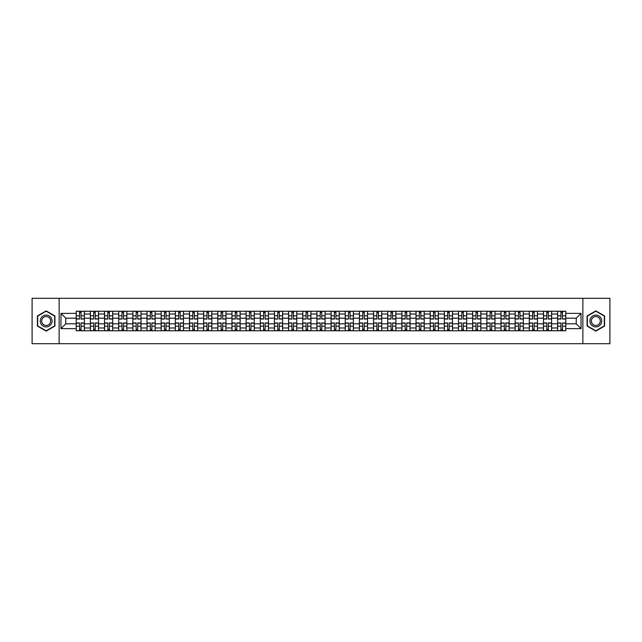 <?xml version="1.0" encoding="UTF-8"?>
<svg xmlns="http://www.w3.org/2000/svg" width="642" height="642" viewBox="0 0 642 642"><rect width="100%" height="100%" fill="white"/><g stroke="black" fill="none" stroke-linecap="round" stroke-linejoin="round"><path stroke-width="0.96" d="M582.856 343.695L609.9 343.695L609.9 298.305L32.1 298.305L32.1 343.695L582.856 343.695L582.856 298.305M90.37 330.758L90.37 314.01L84.383 314.01L84.383 330.758M84.383 314.01L84.383 311.242M90.37 314.01L90.37 311.242M98.539 311.242L98.539 330.758M104.526 330.758L104.526 311.242M112.695 311.242L112.695 330.758M118.69 330.758L118.69 311.242M126.859 311.242L126.859 330.758M132.846 330.758L132.846 311.242M141.015 311.242L141.015 330.758M147.01 330.758L147.01 311.242M155.171 311.242L155.171 330.758M161.166 330.758L161.166 311.242M169.336 311.242L169.336 330.758M175.322 330.758L175.322 311.242M183.492 311.242L183.492 330.758M189.486 330.758L189.486 311.242M197.656 311.242L197.656 330.758M203.642 330.758L203.642 311.242M211.812 311.242L211.812 330.758M217.798 330.758L217.798 311.242M225.968 311.242L225.968 330.758M231.963 330.758L231.963 311.242M240.132 311.242L240.132 330.758M246.119 330.758L246.119 311.242M254.288 311.242L254.288 330.758M260.283 330.758L260.283 311.242M268.444 311.242L268.444 330.758M274.439 330.758L274.439 311.242M282.608 311.242L282.608 330.758M288.595 330.758L288.595 311.242M296.764 311.242L296.764 330.758M302.759 330.758L302.759 311.242M310.929 311.242L310.929 330.758M316.915 330.758L316.915 311.242M325.085 311.242L325.085 330.758M331.071 330.758L331.071 311.242M339.241 311.242L339.241 330.758M345.236 330.758L345.236 311.242M353.405 311.242L353.405 330.758M359.392 330.758L359.392 311.242M367.561 311.242L367.561 330.758M373.556 330.758L373.556 311.242M381.717 311.242L381.717 330.758M387.712 330.758L387.712 311.242M395.881 311.242L395.881 330.758M401.868 330.758L401.868 311.242M410.037 311.242L410.037 330.758M416.032 330.758L416.032 311.242M424.202 311.242L424.202 330.758M430.188 330.758L430.188 311.242M438.358 311.242L438.358 330.758M444.344 330.758L444.344 311.242M452.514 311.242L452.514 330.758M458.508 330.758L458.508 311.242M466.678 311.242L466.678 330.758M472.664 330.758L472.664 311.242M480.834 311.242L480.834 330.758M486.829 330.758L486.829 311.242M494.99 311.242L494.99 330.758M500.985 330.758L500.985 311.242M509.154 311.242L509.154 330.758M515.141 330.758L515.141 311.242M523.31 311.242L523.31 330.758M529.305 330.758L529.305 311.242M537.474 311.242L537.474 330.758M543.461 330.758L543.461 311.242M551.63 311.242L551.63 330.758M557.617 330.758L557.617 311.242M557.617 323.817L551.63 323.817M543.461 323.817L537.474 323.817M529.305 323.817L523.31 323.817M515.141 323.817L509.154 323.817M500.985 323.817L494.99 323.817M486.829 323.817L480.834 323.817M472.664 323.817L466.678 323.817M458.508 323.817L452.514 323.817M444.344 323.817L438.358 323.817M430.188 323.817L424.202 323.817M416.032 323.817L410.037 323.817M401.868 323.817L395.881 323.817M387.712 323.817L381.717 323.817M373.556 323.817L367.561 323.817M359.392 323.817L353.405 323.817M345.236 323.817L339.241 323.817M331.071 323.817L325.085 323.817M316.915 323.817L310.929 323.817M302.759 323.817L296.764 323.817M288.595 323.817L282.608 323.817M274.439 323.817L268.444 323.817M260.283 323.817L254.288 323.817M246.119 323.817L240.132 323.817M231.963 323.817L225.968 323.817M217.798 323.817L211.812 323.817M203.642 323.817L197.656 323.817M189.486 323.817L183.492 323.817M175.322 323.817L169.336 323.817M161.166 323.817L155.171 323.817M147.01 323.817L141.015 323.817M132.846 323.817L126.859 323.817M118.69 323.817L112.695 323.817M104.526 323.817L98.539 323.817M90.37 323.817L84.383 323.817M557.617 318.183L551.63 318.183M543.461 318.183L537.474 318.183M529.305 318.183L523.31 318.183M515.141 318.183L509.154 318.183M500.985 318.183L494.99 318.183M486.829 318.183L480.834 318.183M472.664 318.183L466.678 318.183M458.508 318.183L452.514 318.183M444.344 318.183L438.358 318.183M430.188 318.183L424.202 318.183M416.032 318.183L410.037 318.183M401.868 318.183L395.881 318.183M387.712 318.183L381.717 318.183M373.556 318.183L367.561 318.183M359.392 318.183L353.405 318.183M345.236 318.183L339.241 318.183M331.071 318.183L325.085 318.183M316.915 318.183L310.929 318.183M302.759 318.183L296.764 318.183M288.595 318.183L282.608 318.183M274.439 318.183L268.444 318.183M260.283 318.183L254.288 318.183M246.119 318.183L240.132 318.183M231.963 318.183L225.968 318.183M217.798 318.183L211.812 318.183M203.642 318.183L197.656 318.183M189.486 318.183L183.492 318.183M175.322 318.183L169.336 318.183M161.166 318.183L155.171 318.183M147.01 318.183L141.015 318.183M132.846 318.183L126.859 318.183M118.69 318.183L112.695 318.183M104.526 318.183L98.539 318.183M90.37 318.183L84.383 318.183M65.773 323.817L76.213 323.817L76.213 318.183L65.773 318.183L65.773 323.817L60.966 328.624L60.966 313.376L76.213 313.376L76.213 318.183M565.787 318.183L565.787 323.817L576.227 323.817L576.227 318.183L565.787 318.183L565.787 311.242L76.213 311.242L76.213 313.376M565.787 313.376L581.034 313.376L581.034 328.624L565.787 328.624L565.787 323.817M76.213 323.817L76.213 330.758L565.787 330.758L565.787 328.624M76.213 328.624L60.966 328.624M59.144 343.695L59.144 298.305M54.923 315.944L46.168 310.888L37.413 315.944L37.413 326.056L46.168 331.112L54.923 326.056L54.923 315.944M604.587 315.944L595.832 310.888L587.077 315.944L587.077 326.056L595.832 331.112L604.587 326.056L604.587 315.944M81.069 329.394L79.528 329.394M79.528 312.606L81.069 312.606M95.225 329.394L93.684 329.394M93.684 312.606L95.225 312.606M109.389 329.394L107.84 329.394M107.84 312.606L109.389 312.606M123.545 329.394L122.004 329.394M122.004 312.606L123.545 312.606M137.701 329.394L136.16 329.394M136.16 312.606L137.701 312.606M151.865 329.394L150.316 329.394M150.316 312.606L151.865 312.606M166.021 329.394L164.48 329.394M164.48 312.606L166.021 312.606M180.177 329.394L178.636 329.394M178.636 312.606L180.177 312.606M194.341 329.394L192.801 329.394M192.801 312.606L194.341 312.606M208.498 329.394L206.957 329.394M206.957 312.606L208.498 312.606M222.662 329.394L221.113 329.394M221.113 312.606L222.662 312.606M236.818 329.394L235.277 329.394M235.277 312.606L236.818 312.606M250.974 329.394L249.433 329.394M249.433 312.606L250.974 312.606M265.138 329.394L263.589 329.394M263.589 312.606L265.138 312.606M279.294 329.394L277.753 329.394M277.753 312.606L279.294 312.606M293.45 329.394L291.909 329.394M291.909 312.606L293.45 312.606M307.614 329.394L306.065 329.394M306.065 312.606L307.614 312.606M321.77 329.394L320.23 329.394M320.23 312.606L321.77 312.606M335.935 329.394L334.386 329.394M334.386 312.606L335.935 312.606M350.091 329.394L348.55 329.394M348.55 312.606L350.091 312.606M364.247 329.394L362.706 329.394M362.706 312.606L364.247 312.606M378.411 329.394L376.862 329.394M376.862 312.606L378.411 312.606M392.567 329.394L391.026 329.394M391.026 312.606L392.567 312.606M406.723 329.394L405.182 329.394M405.182 312.606L406.723 312.606M420.887 329.394L419.338 329.394M419.338 312.606L420.887 312.606M435.043 329.394L433.502 329.394M433.502 312.606L435.043 312.606M449.199 329.394L447.659 329.394M447.659 312.606L449.199 312.606M463.363 329.394L461.823 329.394M461.823 312.606L463.363 312.606M477.52 329.394L475.979 329.394M475.979 312.606L477.52 312.606M491.684 329.394L490.135 329.394M490.135 312.606L491.684 312.606M505.84 329.394L504.299 329.394M504.299 312.606L505.84 312.606M519.996 329.394L518.455 329.394M518.455 312.606L519.996 312.606M534.16 329.394L532.611 329.394M532.611 312.606L534.16 312.606M548.316 329.394L546.775 329.394M546.775 312.606L548.316 312.606M562.472 329.394L560.931 329.394M560.931 312.606L562.472 312.606M60.966 313.376L65.773 318.183M576.227 323.817L581.034 328.624M576.227 318.183L581.034 313.376M81.069 319.05L81.069 311.33L84.335 311.33L84.335 319.05L81.069 319.05M79.528 312.518L81.069 312.518M79.528 311.33L76.254 311.33L76.254 319.05L79.528 319.05L79.528 311.33L81.069 311.33M79.528 322.95L79.528 330.67L76.254 330.67L76.254 322.95L79.528 322.95M81.069 329.482L79.528 329.482M81.069 330.67L84.335 330.67L84.335 322.95L81.069 322.95L81.069 330.67L79.528 330.67M95.225 319.05L95.225 311.33L98.491 311.33L98.491 319.05L95.225 319.05M93.684 312.518L95.225 312.518M93.684 311.33L90.418 311.33L90.418 319.05L93.684 319.05L93.684 311.33L95.225 311.33M109.389 319.05L109.389 311.33L112.655 311.33L112.655 319.05L109.389 319.05M107.84 312.518L109.389 312.518M107.84 311.33L104.574 311.33L104.574 319.05L107.84 319.05L107.84 311.33L109.389 311.33M41.056 323.953A5.898 5.898 0 0 0 49.121 326.112A5.898 5.898 0 0 0 51.28 318.047A5.898 5.898 0 0 0 43.215 315.888A5.898 5.898 0 0 0 41.056 323.953M42.3 323.231A4.47 4.47 0 0 0 48.399 324.868A4.47 4.47 0 0 0 50.036 318.769A4.47 4.47 0 0 0 43.937 317.132A4.47 4.47 0 0 0 42.3 323.231M46.168 311.201L54.658 316.097L54.658 325.903L46.168 330.799L37.685 325.903L37.685 316.097L46.168 311.201M590.72 323.953A5.898 5.898 0 0 0 598.785 326.112A5.898 5.898 0 0 0 600.944 318.047A5.898 5.898 0 0 0 592.879 315.888A5.898 5.898 0 0 0 590.72 323.953M591.964 323.231A4.47 4.47 0 0 0 598.063 324.868A4.47 4.47 0 0 0 599.7 318.769A4.47 4.47 0 0 0 593.601 317.132A4.47 4.47 0 0 0 591.964 323.231M595.832 311.201L604.315 316.097L604.315 325.903L595.832 330.799L587.342 325.903L587.342 316.097L595.832 311.201M93.684 322.95L93.684 330.67L90.418 330.67L90.418 322.95L93.684 322.95M95.225 329.482L93.684 329.482M95.225 330.67L98.491 330.67L98.491 322.95L95.225 322.95L95.225 330.67L93.684 330.67M107.84 322.95L107.84 330.67L104.574 330.67L104.574 322.95L107.84 322.95M109.389 329.482L107.84 329.482M109.389 330.67L112.655 330.67L112.655 322.95L109.389 322.95L109.389 330.67L107.84 330.67M123.545 319.05L123.545 311.33L126.811 311.33L126.811 319.05L123.545 319.05M122.004 312.518L123.545 312.518M122.004 311.33L118.73 311.33L118.73 319.05L122.004 319.05L122.004 311.33L123.545 311.33M137.701 319.05L137.701 311.33L140.967 311.33L140.967 319.05L137.701 319.05M136.16 312.518L137.701 312.518M136.16 311.33L132.894 311.33L132.894 319.05L136.16 319.05L136.16 311.33L137.701 311.33M151.865 319.05L151.865 311.33L155.131 311.33L155.131 319.05L151.865 319.05M150.316 312.518L151.865 312.518M150.316 311.33L147.05 311.33L147.05 319.05L150.316 319.05L150.316 311.33L151.865 311.33M122.004 322.95L122.004 330.67L118.73 330.67L118.73 322.95L122.004 322.95M123.545 329.482L122.004 329.482M123.545 330.67L126.811 330.67L126.811 322.95L123.545 322.95L123.545 330.67L122.004 330.67M136.16 322.95L136.16 330.67L132.894 330.67L132.894 322.95L136.16 322.95M137.701 329.482L136.16 329.482M137.701 330.67L140.967 330.67L140.967 322.95L137.701 322.95L137.701 330.67L136.16 330.67M150.316 322.95L150.316 330.67L147.05 330.67L147.05 322.95L150.316 322.95M151.865 329.482L150.316 329.482M151.865 330.67L155.131 330.67L155.131 322.95L151.865 322.95L151.865 330.67L150.316 330.67M166.021 319.05L166.021 311.33L169.287 311.33L169.287 319.05L166.021 319.05M164.48 312.518L166.021 312.518M164.48 311.33L161.214 311.33L161.214 319.05L164.48 319.05L164.48 311.33L166.021 311.33M164.48 322.95L164.48 330.67L161.214 330.67L161.214 322.95L164.48 322.95M166.021 329.482L164.48 329.482M166.021 330.67L169.287 330.67L169.287 322.95L166.021 322.95L166.021 330.67L164.48 330.67M180.177 319.05L180.177 311.33L183.451 311.33L183.451 319.05L180.177 319.05M178.636 312.518L180.177 312.518M178.636 311.33L175.37 311.33L175.37 319.05L178.636 319.05L178.636 311.33L180.177 311.33M178.636 322.95L178.636 330.67L175.37 330.67L175.37 322.95L178.636 322.95M180.177 329.482L178.636 329.482M180.177 330.67L183.451 330.67L183.451 322.95L180.177 322.95L180.177 330.67L178.636 330.67M194.341 319.05L194.341 311.33L197.608 311.33L197.608 319.05L194.341 319.05M192.801 312.518L194.341 312.518M192.801 311.33L189.526 311.33L189.526 319.05L192.801 319.05L192.801 311.33L194.341 311.33M192.801 322.95L192.801 330.67L189.526 330.67L189.526 322.95L192.801 322.95M194.341 329.482L192.801 329.482M194.341 330.67L197.608 330.67L197.608 322.95L194.341 322.95L194.341 330.67L192.801 330.67M208.498 319.05L208.498 311.33L211.764 311.33L211.764 319.05L208.498 319.05M206.957 312.518L208.498 312.518M206.957 311.33L203.691 311.33L203.691 319.05L206.957 319.05L206.957 311.33L208.498 311.33M206.957 322.95L206.957 330.67L203.691 330.67L203.691 322.95L206.957 322.95M208.498 329.482L206.957 329.482M208.498 330.67L211.764 330.67L211.764 322.95L208.498 322.95L208.498 330.67L206.957 330.67M222.662 319.05L222.662 311.33L225.928 311.33L225.928 319.05L222.662 319.05M221.113 312.518L222.662 312.518M221.113 311.33L217.847 311.33L217.847 319.05L221.113 319.05L221.113 311.33L222.662 311.33M221.113 322.95L221.113 330.67L217.847 330.67L217.847 322.95L221.113 322.95M222.662 329.482L221.113 329.482M222.662 330.67L225.928 330.67L225.928 322.95L222.662 322.95L222.662 330.67L221.113 330.67M236.818 319.05L236.818 311.33L240.084 311.33L240.084 319.05L236.818 319.05M235.277 312.518L236.818 312.518M235.277 311.33L232.003 311.33L232.003 319.05L235.277 319.05L235.277 311.33L236.818 311.33M235.277 322.95L235.277 330.67L232.003 330.67L232.003 322.95L235.277 322.95M236.818 329.482L235.277 329.482M236.818 330.67L240.084 330.67L240.084 322.95L236.818 322.95L236.818 330.67L235.277 330.67M250.974 319.05L250.974 311.33L254.24 311.33L254.24 319.05L250.974 319.05M249.433 312.518L250.974 312.518M249.433 311.33L246.167 311.33L246.167 319.05L249.433 319.05L249.433 311.33L250.974 311.33M249.433 322.95L249.433 330.67L246.167 330.67L246.167 322.95L249.433 322.95M250.974 329.482L249.433 329.482M250.974 330.67L254.24 330.67L254.24 322.95L250.974 322.95L250.974 330.67L249.433 330.67M265.138 319.05L265.138 311.33L268.404 311.33L268.404 319.05L265.138 319.05M263.589 312.518L265.138 312.518M263.589 311.33L260.323 311.33L260.323 319.05L263.589 319.05L263.589 311.33L265.138 311.33M263.589 322.95L263.589 330.67L260.323 330.67L260.323 322.95L263.589 322.95M265.138 329.482L263.589 329.482M265.138 330.67L268.404 330.67L268.404 322.95L265.138 322.95L265.138 330.67L263.589 330.67M279.294 319.05L279.294 311.33L282.56 311.33L282.56 319.05L279.294 319.05M277.753 312.518L279.294 312.518M277.753 311.33L274.487 311.33L274.487 319.05L277.753 319.05L277.753 311.33L279.294 311.33M277.753 322.95L277.753 330.67L274.487 330.67L274.487 322.95L277.753 322.95M279.294 329.482L277.753 329.482M279.294 330.67L282.56 330.67L282.56 322.95L279.294 322.95L279.294 330.67L277.753 330.67M293.45 319.05L293.45 311.33L296.724 311.33L296.724 319.05L293.45 319.05M291.909 312.518L293.45 312.518M291.909 311.33L288.643 311.33L288.643 319.05L291.909 319.05L291.909 311.33L293.45 311.33M291.909 322.95L291.909 330.67L288.643 330.67L288.643 322.95L291.909 322.95M293.45 329.482L291.909 329.482M293.45 330.67L296.724 330.67L296.724 322.95L293.45 322.95L293.45 330.67L291.909 330.67M307.614 319.05L307.614 311.33L310.88 311.33L310.88 319.05L307.614 319.05M306.065 312.518L307.614 312.518M306.065 311.33L302.799 311.33L302.799 319.05L306.065 319.05L306.065 311.33L307.614 311.33M306.065 322.95L306.065 330.67L302.799 330.67L302.799 322.95L306.065 322.95M307.614 329.482L306.065 329.482M307.614 330.67L310.88 330.67L310.88 322.95L307.614 322.95L307.614 330.67L306.065 330.67M321.77 319.05L321.77 311.33L325.037 311.33L325.037 319.05L321.77 319.05M320.23 312.518L321.77 312.518M320.23 311.33L316.963 311.33L316.963 319.05L320.23 319.05L320.23 311.33L321.77 311.33M320.23 322.95L320.23 330.67L316.963 330.67L316.963 322.95L320.23 322.95M321.77 329.482L320.23 329.482M321.77 330.67L325.037 330.67L325.037 322.95L321.77 322.95L321.77 330.67L320.23 330.67M335.935 319.05L335.935 311.33L339.201 311.33L339.201 319.05L335.935 319.05M334.386 312.518L335.935 312.518M334.386 311.33L331.12 311.33L331.12 319.05L334.386 319.05L334.386 311.33L335.935 311.33M334.386 322.95L334.386 330.67L331.12 330.67L331.12 322.95L334.386 322.95M335.935 329.482L334.386 329.482M335.935 330.67L339.201 330.67L339.201 322.95L335.935 322.95L335.935 330.67L334.386 330.67M350.091 319.05L350.091 311.33L353.357 311.33L353.357 319.05L350.091 319.05M348.55 312.518L350.091 312.518M348.55 311.33L345.276 311.33L345.276 319.05L348.55 319.05L348.55 311.33L350.091 311.33M348.55 322.95L348.55 330.67L345.276 330.67L345.276 322.95L348.55 322.95M350.091 329.482L348.55 329.482M350.091 330.67L353.357 330.67L353.357 322.95L350.091 322.95L350.091 330.67L348.55 330.67M364.247 319.05L364.247 311.33L367.513 311.33L367.513 319.05L364.247 319.05M362.706 312.518L364.247 312.518M362.706 311.33L359.44 311.33L359.44 319.05L362.706 319.05L362.706 311.33L364.247 311.33M362.706 322.95L362.706 330.67L359.44 330.67L359.44 322.95L362.706 322.95M364.247 329.482L362.706 329.482M364.247 330.67L367.513 330.67L367.513 322.95L364.247 322.95L364.247 330.67L362.706 330.67M378.411 319.05L378.411 311.33L381.677 311.33L381.677 319.05L378.411 319.05M376.862 312.518L378.411 312.518M376.862 311.33L373.596 311.33L373.596 319.05L376.862 319.05L376.862 311.33L378.411 311.33M376.862 322.95L376.862 330.67L373.596 330.67L373.596 322.95L376.862 322.95M378.411 329.482L376.862 329.482M378.411 330.67L381.677 330.67L381.677 322.95L378.411 322.95L378.411 330.67L376.862 330.67M392.567 319.05L392.567 311.33L395.833 311.33L395.833 319.05L392.567 319.05M391.026 312.518L392.567 312.518M391.026 311.33L387.76 311.33L387.76 319.05L391.026 319.05L391.026 311.33L392.567 311.33M391.026 322.95L391.026 330.67L387.76 330.67L387.76 322.95L391.026 322.95M392.567 329.482L391.026 329.482M392.567 330.67L395.833 330.67L395.833 322.95L392.567 322.95L392.567 330.67L391.026 330.67M406.723 319.05L406.723 311.33L409.997 311.33L409.997 319.05L406.723 319.05M405.182 312.518L406.723 312.518M405.182 311.33L401.916 311.33L401.916 319.05L405.182 319.05L405.182 311.33L406.723 311.33M405.182 322.95L405.182 330.67L401.916 330.67L401.916 322.95L405.182 322.95M406.723 329.482L405.182 329.482M406.723 330.67L409.997 330.67L409.997 322.95L406.723 322.95L406.723 330.67L405.182 330.67M420.887 319.05L420.887 311.33L424.153 311.33L424.153 319.05L420.887 319.05M419.338 312.518L420.887 312.518M419.338 311.33L416.072 311.33L416.072 319.05L419.338 319.05L419.338 311.33L420.887 311.33M419.338 322.95L419.338 330.67L416.072 330.67L416.072 322.95L419.338 322.95M420.887 329.482L419.338 329.482M420.887 330.67L424.153 330.67L424.153 322.95L420.887 322.95L420.887 330.67L419.338 330.67M435.043 319.05L435.043 311.33L438.309 311.33L438.309 319.05L435.043 319.05M433.502 312.518L435.043 312.518M433.502 311.33L430.236 311.33L430.236 319.05L433.502 319.05L433.502 311.33L435.043 311.33M433.502 322.95L433.502 330.67L430.236 330.67L430.236 322.95L433.502 322.95M435.043 329.482L433.502 329.482M435.043 330.67L438.309 330.67L438.309 322.95L435.043 322.95L435.043 330.67L433.502 330.67M449.199 319.05L449.199 311.33L452.474 311.33L452.474 319.05L449.199 319.05M447.659 312.518L449.199 312.518M447.659 311.33L444.392 311.33L444.392 319.05L447.659 319.05L447.659 311.33L449.199 311.33M447.659 322.95L447.659 330.67L444.392 330.67L444.392 322.95L447.659 322.95M449.199 329.482L447.659 329.482M449.199 330.67L452.474 330.67L452.474 322.95L449.199 322.95L449.199 330.67L447.659 330.67M463.363 319.05L463.363 311.33L466.63 311.33L466.63 319.05L463.363 319.05M461.823 312.518L463.363 312.518M461.823 311.33L458.548 311.33L458.548 319.05L461.823 319.05L461.823 311.33L463.363 311.33M461.823 322.95L461.823 330.67L458.548 330.67L458.548 322.95L461.823 322.95M463.363 329.482L461.823 329.482M463.363 330.67L466.63 330.67L466.63 322.95L463.363 322.95L463.363 330.67L461.823 330.67M477.52 319.05L477.52 311.33L480.786 311.33L480.786 319.05L477.52 319.05M475.979 312.518L477.52 312.518M475.979 311.33L472.713 311.33L472.713 319.05L475.979 319.05L475.979 311.33L477.52 311.33M475.979 322.95L475.979 330.67L472.713 330.67L472.713 322.95L475.979 322.95M477.52 329.482L475.979 329.482M477.52 330.67L480.786 330.67L480.786 322.95L477.52 322.95L477.52 330.67L475.979 330.67M491.684 319.05L491.684 311.33L494.95 311.33L494.95 319.05L491.684 319.05M490.135 312.518L491.684 312.518M490.135 311.33L486.869 311.33L486.869 319.05L490.135 319.05L490.135 311.33L491.684 311.33M490.135 322.95L490.135 330.67L486.869 330.67L486.869 322.95L490.135 322.95M491.684 329.482L490.135 329.482M491.684 330.67L494.95 330.67L494.95 322.95L491.684 322.95L491.684 330.67L490.135 330.67M505.84 319.05L505.84 311.33L509.106 311.33L509.106 319.05L505.84 319.05M504.299 312.518L505.84 312.518M504.299 311.33L501.033 311.33L501.033 319.05L504.299 319.05L504.299 311.33L505.84 311.33M504.299 322.95L504.299 330.67L501.033 330.67L501.033 322.95L504.299 322.95M505.84 329.482L504.299 329.482M505.84 330.67L509.106 330.67L509.106 322.95L505.84 322.95L505.84 330.67L504.299 330.67M519.996 319.05L519.996 311.33L523.27 311.33L523.27 319.05L519.996 319.05M518.455 312.518L519.996 312.518M518.455 311.33L515.189 311.33L515.189 319.05L518.455 319.05L518.455 311.33L519.996 311.33M518.455 322.95L518.455 330.67L515.189 330.67L515.189 322.95L518.455 322.95M519.996 329.482L518.455 329.482M519.996 330.67L523.27 330.67L523.27 322.95L519.996 322.95L519.996 330.67L518.455 330.67M534.16 319.05L534.16 311.33L537.426 311.33L537.426 319.05L534.16 319.05M532.611 312.518L534.16 312.518M532.611 311.33L529.345 311.33L529.345 319.05L532.611 319.05L532.611 311.33L534.16 311.33M532.611 322.95L532.611 330.67L529.345 330.67L529.345 322.95L532.611 322.95M534.16 329.482L532.611 329.482M534.16 330.67L537.426 330.67L537.426 322.95L534.16 322.95L534.16 330.67L532.611 330.67M548.316 319.05L548.316 311.33L551.582 311.33L551.582 319.05L548.316 319.05M546.775 312.518L548.316 312.518M546.775 311.33L543.509 311.33L543.509 319.05L546.775 319.05L546.775 311.33L548.316 311.33M546.775 322.95L546.775 330.67L543.509 330.67L543.509 322.95L546.775 322.95M548.316 329.482L546.775 329.482M548.316 330.67L551.582 330.67L551.582 322.95L548.316 322.95L548.316 330.67L546.775 330.67M562.472 319.05L562.472 311.33L565.746 311.33L565.746 319.05L562.472 319.05M560.931 312.518L562.472 312.518M560.931 311.33L557.665 311.33L557.665 319.05L560.931 319.05L560.931 311.33L562.472 311.33M560.931 322.95L560.931 330.67L557.665 330.67L557.665 322.95L560.931 322.95M562.472 329.482L560.931 329.482M562.472 330.67L565.746 330.67L565.746 322.95L562.472 322.95L562.472 330.67L560.931 330.67M543.461 314.01L537.474 314.01M529.305 314.01L523.31 314.01M515.141 314.01L509.154 314.01M500.985 314.01L494.99 314.01M486.829 314.01L480.834 314.01M472.664 314.01L466.678 314.01M458.508 314.01L452.514 314.01M444.344 314.01L438.358 314.01M430.188 314.01L424.202 314.01M416.032 314.01L410.037 314.01M401.868 314.01L395.881 314.01M387.712 314.01L381.717 314.01M373.556 314.01L367.561 314.01M359.392 314.01L353.405 314.01M345.236 314.01L339.241 314.01M331.071 314.01L325.085 314.01M316.915 314.01L310.929 314.01M302.759 314.01L296.764 314.01M288.595 314.01L282.608 314.01M274.439 314.01L268.444 314.01M260.283 314.01L254.288 314.01M246.119 314.01L240.132 314.01M231.963 314.01L225.968 314.01M217.798 314.01L211.812 314.01M203.642 314.01L197.656 314.01M189.486 314.01L183.492 314.01M175.322 314.01L169.336 314.01M161.166 314.01L155.171 314.01M147.01 314.01L141.015 314.01M132.846 314.01L126.859 314.01M118.69 314.01L112.695 314.01M104.526 314.01L98.539 314.01M557.617 314.01L551.63 314.01M543.461 327.99L537.474 327.99M529.305 327.99L523.31 327.99M515.141 327.99L509.154 327.99M500.985 327.99L494.99 327.99M486.829 327.99L480.834 327.99M472.664 327.99L466.678 327.99M458.508 327.99L452.514 327.99M444.344 327.99L438.358 327.99M430.188 327.99L424.202 327.99M416.032 327.99L410.037 327.99M401.868 327.99L395.881 327.99M387.712 327.99L381.717 327.99M373.556 327.99L367.561 327.99M359.392 327.99L353.405 327.99M345.236 327.99L339.241 327.99M331.071 327.99L325.085 327.99M316.915 327.99L310.929 327.99M302.759 327.99L296.764 327.99M288.595 327.99L282.608 327.99M274.439 327.99L268.444 327.99M260.283 327.99L254.288 327.99M246.119 327.99L240.132 327.99M231.963 327.99L225.968 327.99M217.798 327.99L211.812 327.99M203.642 327.99L197.656 327.99M189.486 327.99L183.492 327.99M175.322 327.99L169.336 327.99M161.166 327.99L155.171 327.99M147.01 327.99L141.015 327.99M132.846 327.99L126.859 327.99M118.69 327.99L112.695 327.99M104.526 327.99L98.539 327.99M90.37 327.99L84.383 327.99M557.617 327.99L551.63 327.99M81.069 318.857L84.335 318.857M81.069 315.792L84.335 315.792M76.254 318.857L79.528 318.857M76.254 315.792L79.528 315.792M79.528 323.143L76.254 323.143M79.528 326.208L76.254 326.208M84.335 323.143L81.069 323.143M84.335 326.208L81.069 326.208M95.225 318.857L98.491 318.857M95.225 315.792L98.491 315.792M90.418 318.857L93.684 318.857M90.418 315.792L93.684 315.792M109.389 318.857L112.655 318.857M109.389 315.792L112.655 315.792M104.574 318.857L107.84 318.857M104.574 315.792L107.84 315.792M93.684 323.143L90.418 323.143M93.684 326.208L90.418 326.208M98.491 323.143L95.225 323.143M98.491 326.208L95.225 326.208M107.84 323.143L104.574 323.143M107.84 326.208L104.574 326.208M112.655 323.143L109.389 323.143M112.655 326.208L109.389 326.208M123.545 318.857L126.811 318.857M123.545 315.792L126.811 315.792M118.73 318.857L122.004 318.857M118.73 315.792L122.004 315.792M137.701 318.857L140.967 318.857M137.701 315.792L140.967 315.792M132.894 318.857L136.16 318.857M132.894 315.792L136.16 315.792M151.865 318.857L155.131 318.857M151.865 315.792L155.131 315.792M147.05 318.857L150.316 318.857M147.05 315.792L150.316 315.792M122.004 323.143L118.73 323.143M122.004 326.208L118.73 326.208M126.811 323.143L123.545 323.143M126.811 326.208L123.545 326.208M136.16 323.143L132.894 323.143M136.16 326.208L132.894 326.208M140.967 323.143L137.701 323.143M140.967 326.208L137.701 326.208M150.316 323.143L147.05 323.143M150.316 326.208L147.05 326.208M155.131 323.143L151.865 323.143M155.131 326.208L151.865 326.208M166.021 318.857L169.287 318.857M166.021 315.792L169.287 315.792M161.214 318.857L164.48 318.857M161.214 315.792L164.48 315.792M164.48 323.143L161.214 323.143M164.48 326.208L161.214 326.208M169.287 323.143L166.021 323.143M169.287 326.208L166.021 326.208M180.177 318.857L183.451 318.857M180.177 315.792L183.451 315.792M175.37 318.857L178.636 318.857M175.37 315.792L178.636 315.792M178.636 323.143L175.37 323.143M178.636 326.208L175.37 326.208M183.451 323.143L180.177 323.143M183.451 326.208L180.177 326.208M194.341 318.857L197.608 318.857M194.341 315.792L197.608 315.792M189.526 318.857L192.801 318.857M189.526 315.792L192.801 315.792M192.801 323.143L189.526 323.143M192.801 326.208L189.526 326.208M197.608 323.143L194.341 323.143M197.608 326.208L194.341 326.208M208.498 318.857L211.764 318.857M208.498 315.792L211.764 315.792M203.691 318.857L206.957 318.857M203.691 315.792L206.957 315.792M206.957 323.143L203.691 323.143M206.957 326.208L203.691 326.208M211.764 323.143L208.498 323.143M211.764 326.208L208.498 326.208M222.662 318.857L225.928 318.857M222.662 315.792L225.928 315.792M217.847 318.857L221.113 318.857M217.847 315.792L221.113 315.792M221.113 323.143L217.847 323.143M221.113 326.208L217.847 326.208M225.928 323.143L222.662 323.143M225.928 326.208L222.662 326.208M236.818 318.857L240.084 318.857M236.818 315.792L240.084 315.792M232.003 318.857L235.277 318.857M232.003 315.792L235.277 315.792M235.277 323.143L232.003 323.143M235.277 326.208L232.003 326.208M240.084 323.143L236.818 323.143M240.084 326.208L236.818 326.208M250.974 318.857L254.24 318.857M250.974 315.792L254.24 315.792M246.167 318.857L249.433 318.857M246.167 315.792L249.433 315.792M249.433 323.143L246.167 323.143M249.433 326.208L246.167 326.208M254.24 323.143L250.974 323.143M254.24 326.208L250.974 326.208M265.138 318.857L268.404 318.857M265.138 315.792L268.404 315.792M260.323 318.857L263.589 318.857M260.323 315.792L263.589 315.792M263.589 323.143L260.323 323.143M263.589 326.208L260.323 326.208M268.404 323.143L265.138 323.143M268.404 326.208L265.138 326.208M279.294 318.857L282.56 318.857M279.294 315.792L282.56 315.792M274.487 318.857L277.753 318.857M274.487 315.792L277.753 315.792M277.753 323.143L274.487 323.143M277.753 326.208L274.487 326.208M282.56 323.143L279.294 323.143M282.56 326.208L279.294 326.208M293.45 318.857L296.724 318.857M293.45 315.792L296.724 315.792M288.643 318.857L291.909 318.857M288.643 315.792L291.909 315.792M291.909 323.143L288.643 323.143M291.909 326.208L288.643 326.208M296.724 323.143L293.45 323.143M296.724 326.208L293.45 326.208M307.614 318.857L310.88 318.857M307.614 315.792L310.88 315.792M302.799 318.857L306.065 318.857M302.799 315.792L306.065 315.792M306.065 323.143L302.799 323.143M306.065 326.208L302.799 326.208M310.88 323.143L307.614 323.143M310.88 326.208L307.614 326.208M321.77 318.857L325.037 318.857M321.77 315.792L325.037 315.792M316.963 318.857L320.23 318.857M316.963 315.792L320.23 315.792M320.23 323.143L316.963 323.143M320.23 326.208L316.963 326.208M325.037 323.143L321.77 323.143M325.037 326.208L321.77 326.208M335.935 318.857L339.201 318.857M335.935 315.792L339.201 315.792M331.12 318.857L334.386 318.857M331.12 315.792L334.386 315.792M334.386 323.143L331.12 323.143M334.386 326.208L331.12 326.208M339.201 323.143L335.935 323.143M339.201 326.208L335.935 326.208M350.091 318.857L353.357 318.857M350.091 315.792L353.357 315.792M345.276 318.857L348.55 318.857M345.276 315.792L348.55 315.792M348.55 323.143L345.276 323.143M348.55 326.208L345.276 326.208M353.357 323.143L350.091 323.143M353.357 326.208L350.091 326.208M364.247 318.857L367.513 318.857M364.247 315.792L367.513 315.792M359.44 318.857L362.706 318.857M359.44 315.792L362.706 315.792M362.706 323.143L359.44 323.143M362.706 326.208L359.44 326.208M367.513 323.143L364.247 323.143M367.513 326.208L364.247 326.208M378.411 318.857L381.677 318.857M378.411 315.792L381.677 315.792M373.596 318.857L376.862 318.857M373.596 315.792L376.862 315.792M376.862 323.143L373.596 323.143M376.862 326.208L373.596 326.208M381.677 323.143L378.411 323.143M381.677 326.208L378.411 326.208M392.567 318.857L395.833 318.857M392.567 315.792L395.833 315.792M387.76 318.857L391.026 318.857M387.76 315.792L391.026 315.792M391.026 323.143L387.76 323.143M391.026 326.208L387.76 326.208M395.833 323.143L392.567 323.143M395.833 326.208L392.567 326.208M406.723 318.857L409.997 318.857M406.723 315.792L409.997 315.792M401.916 318.857L405.182 318.857M401.916 315.792L405.182 315.792M405.182 323.143L401.916 323.143M405.182 326.208L401.916 326.208M409.997 323.143L406.723 323.143M409.997 326.208L406.723 326.208M420.887 318.857L424.153 318.857M420.887 315.792L424.153 315.792M416.072 318.857L419.338 318.857M416.072 315.792L419.338 315.792M419.338 323.143L416.072 323.143M419.338 326.208L416.072 326.208M424.153 323.143L420.887 323.143M424.153 326.208L420.887 326.208M435.043 318.857L438.309 318.857M435.043 315.792L438.309 315.792M430.236 318.857L433.502 318.857M430.236 315.792L433.502 315.792M433.502 323.143L430.236 323.143M433.502 326.208L430.236 326.208M438.309 323.143L435.043 323.143M438.309 326.208L435.043 326.208M449.199 318.857L452.474 318.857M449.199 315.792L452.474 315.792M444.392 318.857L447.659 318.857M444.392 315.792L447.659 315.792M447.659 323.143L444.392 323.143M447.659 326.208L444.392 326.208M452.474 323.143L449.199 323.143M452.474 326.208L449.199 326.208M463.363 318.857L466.63 318.857M463.363 315.792L466.63 315.792M458.548 318.857L461.823 318.857M458.548 315.792L461.823 315.792M461.823 323.143L458.548 323.143M461.823 326.208L458.548 326.208M466.63 323.143L463.363 323.143M466.63 326.208L463.363 326.208M477.52 318.857L480.786 318.857M477.52 315.792L480.786 315.792M472.713 318.857L475.979 318.857M472.713 315.792L475.979 315.792M475.979 323.143L472.713 323.143M475.979 326.208L472.713 326.208M480.786 323.143L477.52 323.143M480.786 326.208L477.52 326.208M491.684 318.857L494.95 318.857M491.684 315.792L494.95 315.792M486.869 318.857L490.135 318.857M486.869 315.792L490.135 315.792M490.135 323.143L486.869 323.143M490.135 326.208L486.869 326.208M494.95 323.143L491.684 323.143M494.95 326.208L491.684 326.208M505.84 318.857L509.106 318.857M505.84 315.792L509.106 315.792M501.033 318.857L504.299 318.857M501.033 315.792L504.299 315.792M504.299 323.143L501.033 323.143M504.299 326.208L501.033 326.208M509.106 323.143L505.84 323.143M509.106 326.208L505.84 326.208M519.996 318.857L523.27 318.857M519.996 315.792L523.27 315.792M515.189 318.857L518.455 318.857M515.189 315.792L518.455 315.792M518.455 323.143L515.189 323.143M518.455 326.208L515.189 326.208M523.27 323.143L519.996 323.143M523.27 326.208L519.996 326.208M534.16 318.857L537.426 318.857M534.16 315.792L537.426 315.792M529.345 318.857L532.611 318.857M529.345 315.792L532.611 315.792M532.611 323.143L529.345 323.143M532.611 326.208L529.345 326.208M537.426 323.143L534.16 323.143M537.426 326.208L534.16 326.208M548.316 318.857L551.582 318.857M548.316 315.792L551.582 315.792M543.509 318.857L546.775 318.857M543.509 315.792L546.775 315.792M546.775 323.143L543.509 323.143M546.775 326.208L543.509 326.208M551.582 323.143L548.316 323.143M551.582 326.208L548.316 326.208M562.472 318.857L565.746 318.857M562.472 315.792L565.746 315.792M557.665 318.857L560.931 318.857M557.665 315.792L560.931 315.792M560.931 323.143L557.665 323.143M560.931 326.208L557.665 326.208M565.746 323.143L562.472 323.143M565.746 326.208L562.472 326.208"/></g></svg>
